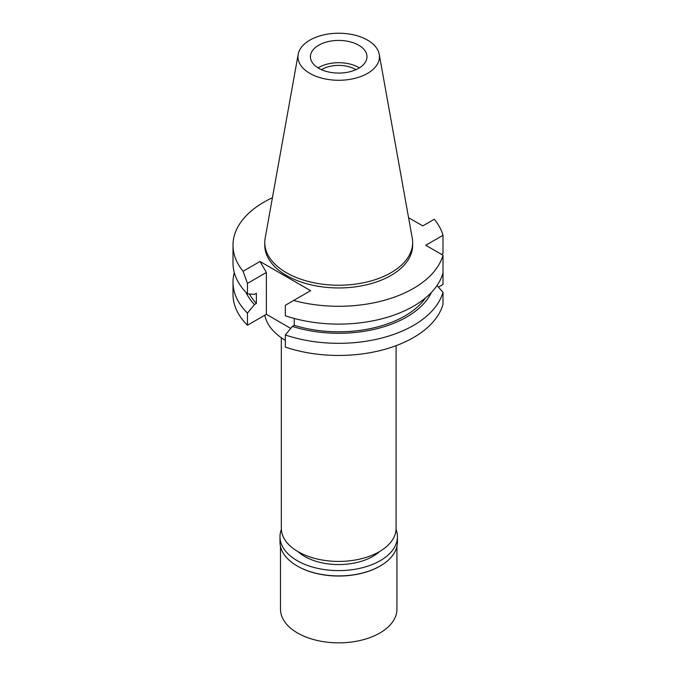 <?xml version="1.0" encoding="UTF-8"?>
<svg xmlns="http://www.w3.org/2000/svg" width="676" height="676" viewBox="0 0 676 676"><rect width="100%" height="100%" fill="white"/><g stroke="black" fill="none" stroke-linecap="round" stroke-linejoin="round"><path stroke-width="1.01" d="M318.717 45.207A28.274 16.325 0 0 0 310.428 56.75A28.274 16.325 0 0 0 327.885 71.833A28.274 16.325 0 0 0 358.702 68.293A28.274 16.325 0 0 0 366.983 56.75A28.274 16.325 0 0 0 349.526 41.667A28.274 16.325 0 0 0 318.717 45.207M318.033 67.887A28.274 16.325 180 0 1 318.717 67.482A28.274 16.325 180 0 1 359.387 67.887M355.939 69.696A23.618 13.638 0 0 0 322.004 69.383A23.618 13.638 0 0 0 321.48 69.696M281.326 337.738L281.326 528.294A57.384 33.132 0 0 0 316.748 558.9A57.384 33.132 0 0 0 379.287 551.717A57.384 33.132 0 0 0 396.094 528.294L396.094 345.673M264.815 315.219A74.352 42.926 0 0 0 285.34 340.332M438.386 287.123L443 284.461L443 255.215L425.745 245.261L443 235.299L443 253.128L441.766 254.506M243.081 271.27L247.467 283.405L247.467 293.899L254.489 294.356L256.381 293.266L256.381 303.448L254.489 304.546L247.467 313.106A105.709 61.026 180 0 1 233 282.298L233 294.423A105.709 61.026 0 0 0 247.467 325.232L266.378 314.315L266.378 272.487L260.023 261.485L243.081 271.27A105.709 61.026 180 0 1 233 245.261A105.709 61.026 180 0 1 263.961 202.107A105.709 61.026 180 0 1 272.428 197.722M290.739 328.384L266.378 314.315M443 292.26A105.709 61.026 180 0 1 413.45 325.452A105.709 61.026 180 0 1 285.34 334.975L285.34 347.101A105.709 61.026 0 0 0 413.45 337.577A105.709 61.026 0 0 0 443 304.386L443 292.26L436.975 285.576M443 273.045A105.709 61.026 0 0 1 413.45 306.236A105.709 61.026 0 0 1 285.34 315.768L285.34 305.273L293.654 300.465A105.709 61.026 180 0 0 413.45 288.415A105.709 61.026 180 0 0 443 255.215M285.34 334.975L292.362 326.407L294.254 325.317L294.254 318.455M293.654 300.465L310.597 290.688L260.023 261.485M247.467 313.106L247.467 325.232M247.467 283.405L266.378 272.487M233 282.298A105.709 61.026 180 0 1 234.319 272.69M443 235.299A105.709 61.026 180 0 0 434.33 219.252L422.804 225.902L408.574 217.689M264.772 242.54L264.772 245.261A73.938 42.689 0 0 0 310.411 284.697A73.938 42.689 0 0 0 390.99 275.445A73.938 42.689 0 0 0 412.647 245.261L412.647 242.54A73.938 42.689 180 0 1 390.99 272.724A73.938 42.689 180 0 1 310.411 281.976A73.938 42.689 180 0 1 264.772 242.54A73.938 42.689 180 0 1 265.169 238.138L298.175 54.325A40.754 23.525 180 0 1 309.895 40.112A40.754 23.525 180 0 1 352.34 34.577A40.754 23.525 180 0 1 379.244 54.325A40.754 23.525 180 0 1 367.524 73.388A40.754 23.525 180 0 1 321.193 77.993A40.754 23.525 180 0 1 298.175 54.325M294.254 325.317A93.567 54.021 0 0 0 404.865 315.979A93.567 54.021 0 0 0 425.559 297.871M431.474 292.345A96.136 55.5 180 0 1 406.682 317.027A96.136 55.5 180 0 1 292.362 326.407M233 245.261L233 263.082A105.709 61.026 0 0 0 247.467 293.899M249.478 294.035A93.567 54.021 0 0 0 256.381 303.448M254.489 304.546A96.136 55.5 180 0 1 245.937 292.345M379.244 54.325L412.25 238.138A73.938 42.689 180 0 1 412.647 242.54M297.972 551.624A48.241 27.851 0 0 0 372.814 556.407A48.241 27.851 0 0 0 379.447 551.624M280.489 546.419L280.489 609.237A58.221 33.614 0 0 0 316.427 640.29A58.221 33.614 0 0 0 379.878 632.998A58.221 33.614 0 0 0 396.922 609.237L396.922 546.419M396.06 529.443A58.719 33.901 180 0 1 397.429 536.71A58.719 33.901 180 0 1 380.225 560.683A58.719 33.901 180 0 1 316.241 568.026A58.719 33.901 180 0 1 279.991 536.71L279.991 542.008A58.719 33.901 0 0 0 297.186 565.981A58.719 33.901 0 0 0 380.225 565.981L379.878 566.184A58.221 33.614 180 0 1 297.541 566.184A58.221 33.614 180 0 1 297.364 566.082M379.878 566.184L380.225 565.981A58.719 33.901 0 0 0 397.429 542.008L397.429 536.71M279.991 536.71A58.719 33.901 180 0 1 281.36 529.443"/></g></svg>

